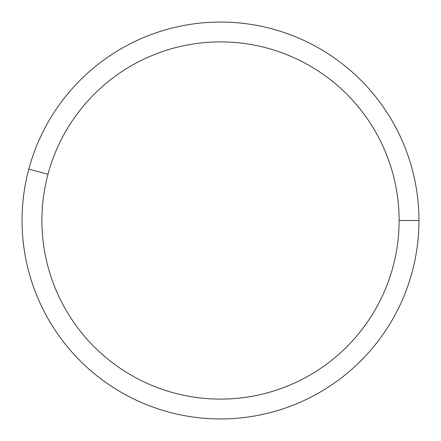 <?xml version="1.0" encoding="UTF-8"?>
<svg xmlns="http://www.w3.org/2000/svg" width="441" height="441" viewBox="0 0 441 441"><rect width="100%" height="100%" fill="white"/><g stroke="black" fill="none" stroke-linecap="round" stroke-linejoin="round"><path stroke-width="0.66" d="M47.981 174.272A178.605 178.605 0 0 1 399.105 220.5A178.605 178.605 0 0 1 220.5 399.105A178.605 178.605 0 0 1 47.981 174.272L28.814 169.14A198.45 198.45 0 0 0 220.5 418.95A198.45 198.45 0 0 0 418.95 220.5A198.45 198.45 0 0 0 28.814 169.14M399.105 220.5L418.95 220.5"/></g></svg>
